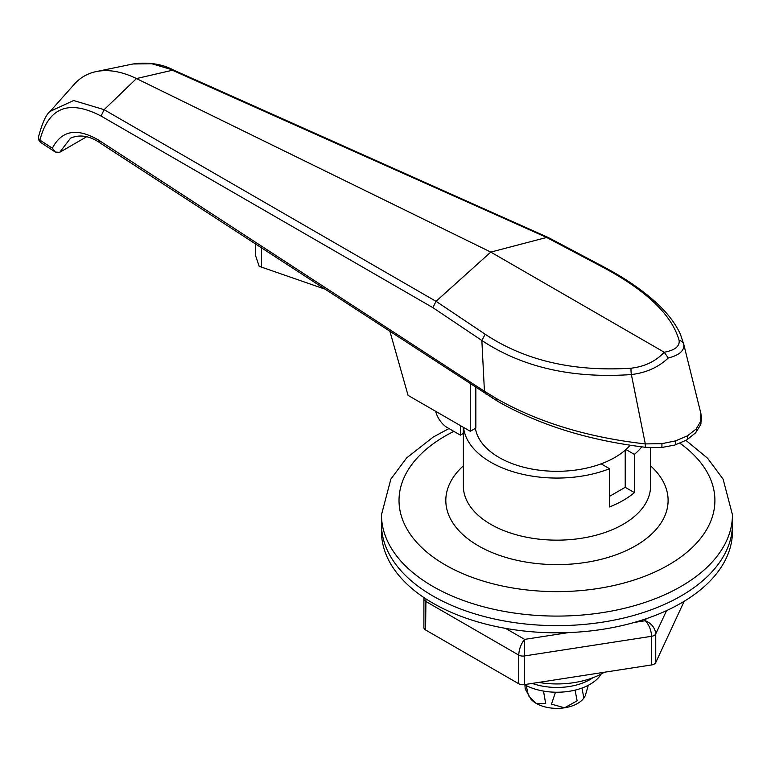<?xml version="1.0" encoding="UTF-8"?>
<svg xmlns="http://www.w3.org/2000/svg" width="771" height="771" viewBox="0 0 771 771"><rect width="100%" height="100%" fill="white"/><g stroke="black" fill="none" stroke-linecap="round" stroke-linejoin="round"><path stroke-width="1.16" d="M432.878 595.964A175.489 101.319 0 0 0 624.125 617.928A175.489 101.319 0 0 0 732.45 524.328L732.45 531.489A175.489 101.319 0 0 1 624.125 625.098A175.489 101.319 0 0 1 432.878 603.134A175.489 101.319 0 0 1 381.481 531.489L381.481 524.328A175.489 101.319 0 0 0 432.878 595.964A175.489 101.319 0 0 0 624.125 617.928A175.489 101.319 0 0 0 732.45 524.328L732.45 514.777A175.489 101.319 180 0 1 624.125 608.377A175.489 101.319 180 0 1 432.878 586.413A175.489 101.319 180 0 1 381.481 514.777L381.481 524.328A175.489 101.319 0 0 0 432.878 595.964M463.554 427.413A93.59 54.037 0 0 0 490.78 462.234A93.59 54.037 0 0 0 609.562 468.72L609.562 506.933A93.59 54.037 0 0 0 634.379 492.602L634.379 454.398A93.59 54.037 0 0 0 641.8 446.852M601.12 463.843L609.562 468.72M634.379 454.398L625.936 449.522M634.379 492.602L625.214 487.311L609.562 496.351M625.214 487.311L625.214 450.158M475.408 428.339A81.89 47.282 0 0 0 499.059 457.463A81.89 47.282 0 0 0 630.148 445.243M435.605 411.271L435.885 412.215A17.55 10.129 -120 0 0 447.325 427.597L460.383 435.133L463.246 433.485A99.44 57.411 180 0 1 463.371 433.283M463.246 427.23L463.246 433.485M460.383 435.133L460.383 425.582M255.307 243.993L255.307 254.825L259.172 266.303L324.312 288.913M390.01 331.675L408.061 395.369L470.281 431.297L475.842 428.088L475.842 387.543M696.126 429.042L700.656 421.4L700.897 413.526L683.752 344.309C684.571 350.632 679.405 355.19 668.255 357.985C658.53 367.247 646.243 372.769 631.372 374.552C572.313 378.696 522.478 367.343 481.856 340.483L484.429 391.244L496.514 398.626C538.245 422.335 587.849 437.427 645.308 443.913L661.913 443.672L675.608 440.867L687.51 435.798L696.126 429.042A5.85 4.26 -138.6 0 1 695.538 432.897L686.508 440.106A5.85 3.373 -120 0 0 687.51 435.798M602.006 266.785L603.683 266.843C625.801 278.543 643.93 291.062 658.058 304.42C668.37 314.183 675.83 324.157 680.436 334.344L683.752 344.309A5.85 5.252 167.7 0 0 679.126 340.454C671.888 314.799 646.175 290.243 602.006 266.785L546.629 237.468L490.78 252.088L136.467 78.565L104.114 109.684L436.029 301.326L490.78 252.088L664.236 352.231C674.847 350.285 679.81 346.352 679.126 340.454M686.508 440.106L674.721 445.05L661.566 447.527L645.77 447.334C588.774 440.434 539.421 425.1 497.729 401.334L100.22 143.04C89.754 135.812 79.876 134.173 70.595 138.115L59.656 152.35L86.66 136.756M59.656 152.35L55.367 152.051L41.104 142.76A5.85 3.576 123.1 0 1 39.919 140.1A5.85 4.038 -169.2 0 1 38.55 136.766A5.85 5.85 0 0 0 41.104 142.76M432.878 307.648L436.049 301.307L485.171 334.238L481.856 340.483L432.878 307.648L101.078 116.064C68.918 99.295 48.525 107.304 39.919 140.1L52.37 148.205L55.367 152.051M485.171 334.238C524.752 360.529 573.373 371.853 631.044 368.21C644.739 366.601 655.803 361.281 664.236 352.231L668.255 357.985M174.034 70.296L174.053 70.306C162.421 64.003 148.755 61.892 133.055 63.974L151.877 63.752L174.034 70.296L548.239 237.497L546.649 237.458L172.415 70.248L136.467 78.565A116.99 67.549 -120 0 0 96.269 71.568A116.99 67.549 -120 0 0 74.267 84.27L50.182 111.342L73.631 100.519L104.124 109.675L101.078 116.064M470.281 431.297L470.281 383.929M548.239 237.497L603.683 266.843M645.77 447.334A5.85 0.954 -83.3 0 1 645.308 443.913L631.372 374.552A5.85 1.012 -94.8 0 1 631.044 368.21M497.729 401.334A5.85 3.373 -60 0 1 496.514 398.626M493.295 398.723A5.85 3.45 -58.9 0 1 492.091 396.034M655.745 662.549A5.85 3.373 180 0 1 651.611 664.939L651.611 636.287C651.216 630.138 649.115 624.953 645.327 620.713C651.611 623.508 655.09 627.902 655.745 633.897L655.745 662.549L684.185 601.274M601.216 674.008A46.8 27.014 0 0 1 524.396 684.619A5.85 3.373 180 0 1 518.738 683.752L518.738 655.09C519.114 648.941 521.071 643.708 524.627 639.381L524.386 684.619L651.611 664.939M425.929 598.884L425.602 629.974L518.738 683.752M425.602 629.974A5.85 3.373 180 0 1 423.896 627.594L423.896 598.932A5.85 3.373 0 0 0 425.602 601.322L518.738 655.09A5.85 3.373 0 0 0 524.386 655.967L651.611 636.287A5.85 3.373 0 0 0 655.745 633.897L666.549 610.622M538.592 682.422A65.516 37.827 0 0 0 604.319 672.254M532.289 683.405A46.8 27.014 0 0 0 592.928 677.738M588.312 685.284L585.218 695.866L582.837 699.364A29.25 16.885 180 0 1 564.536 707.797A29.25 16.885 180 0 1 536.279 703.431A29.25 16.885 180 0 1 531.094 699.364L525.234 689.062L524.906 684.908M583.859 698.189L581.999 688.05M575.079 690.132L577.122 700.829L564.536 707.797L551.467 704.135L555.477 692.223M543.507 691.095L545.675 703.509L536.279 703.431L528.472 695.77L526.198 685.583M453.868 431.375A157.939 91.18 0 0 0 445.281 564.921A157.939 91.18 0 0 0 662.482 568.294A157.939 91.18 0 0 0 679.974 443.258M463.371 427.307L463.371 486.115A93.59 54.037 0 0 0 490.78 524.328A93.59 54.037 0 0 0 592.783 536.038A93.59 54.037 0 0 0 650.56 486.115L650.56 447.749M650.56 465.838A111.14 64.166 180 0 1 626.63 550.436A111.14 64.166 180 0 1 478.377 545.82A111.14 64.166 180 0 1 463.371 465.838M52.37 148.205C61.728 130.145 77.283 127.533 99.035 140.37L484.429 391.244L485.614 393.914M261.552 267.325L261.552 248.06M700.897 413.526C701.176 417.294 702.323 415.376 700.714 423.722L700.714 423.722A5.85 4.713 -164.1 0 0 700.656 421.4M674.721 445.05A5.85 2.159 -106.3 0 0 675.608 440.867M661.566 447.527A5.85 0.752 -95.3 0 0 661.913 443.672M100.22 143.04A5.85 3.576 -56.9 0 1 99.035 140.37M505.516 628.355L524.627 639.381L568.584 632.586M634.446 622.399L645.327 620.713L646.252 618.708M732.45 514.777L723.092 479.119L707.595 458.244L685.978 440.405M448.992 428.551L433.235 437.041L406.674 457.897L390.868 479.07L381.481 514.777M686.286 354.602L683.53 343.336M133.065 63.974L96.269 71.568M700.714 423.722C701.706 422.951 699.981 426.006 695.538 432.897M50.182 111.342C46.193 114.272 42.318 122.743 38.55 136.766M423.983 597.602L423.896 598.932"/></g></svg>
